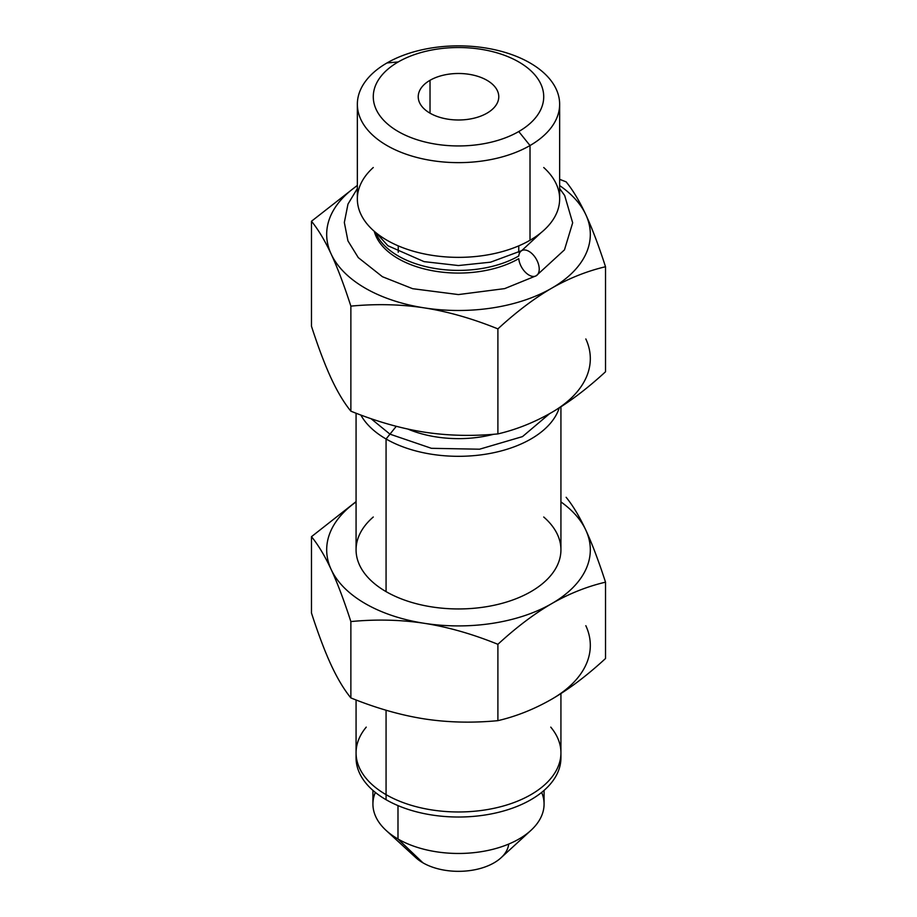 <?xml version="1.0" encoding="UTF-8"?>
<svg xmlns="http://www.w3.org/2000/svg" width="917" height="917" viewBox="0 0 917 917"><rect width="100%" height="100%" fill="white"/><g stroke="black" fill="none" stroke-linecap="round" stroke-linejoin="round"><path stroke-width="1.38" d="M551.713 412.455A131.819 76.1 0 0 0 585.825 338.946A131.819 76.1 180 0 1 551.713 412.455C569.079 402.357 587.018 388.797 605.518 371.775L605.518 266.744C587.018 271.088 569.079 278.241 551.713 288.19A131.819 76.1 0 0 0 585.825 214.681A131.819 76.1 0 0 0 559.645 185.578A131.819 76.1 0 0 1 585.825 214.681C592.141 228.333 598.709 245.687 605.518 266.744C587.018 271.088 569.079 278.241 551.713 288.19C534.187 298.415 516.248 311.975 497.897 328.882C472.45 318.577 447.943 311.585 424.388 307.894A131.819 76.1 0 0 0 551.713 288.19C534.187 298.415 516.248 311.975 497.897 328.882L497.897 433.913C516.248 429.626 534.187 422.473 551.713 412.455C569.079 402.357 587.018 388.797 605.518 371.775L605.518 266.744C598.709 245.687 592.141 228.333 585.825 214.681C579.51 201.132 572.942 190.186 566.133 181.853C572.942 190.186 579.51 201.132 585.825 214.681A131.819 76.1 0 0 1 551.713 288.19A131.819 76.1 0 0 1 424.388 307.894C400.821 304.295 376.314 303.71 350.867 306.129C344.058 285.072 337.49 267.73 331.175 254.078A131.819 76.1 0 0 0 424.388 307.894C400.821 304.295 376.314 303.71 350.867 306.129C344.058 285.072 337.49 267.73 331.175 254.078A131.819 76.1 0 0 0 424.388 307.894C447.943 311.585 472.45 318.577 497.897 328.882L497.897 433.913C516.248 429.626 534.187 422.473 551.713 412.455M493.69 434.268A85.579 49.403 180 0 1 407.95 429.099A85.579 49.403 0 0 0 493.69 434.268M396.27 426.302L386.068 438.991A102.429 59.135 180 0 1 360.839 415.011A102.429 59.135 0 0 0 386.068 438.991L396.27 426.302M559.232 407.905A102.429 59.135 180 0 1 488.91 453.651A102.429 59.135 180 0 1 386.068 438.991A102.429 59.135 0 0 0 488.91 453.651A102.429 59.135 0 0 0 559.232 407.905M560.929 406.827L560.929 549.81A102.429 59.135 180 0 1 497.702 604.452A102.429 59.135 180 0 1 386.068 591.625L386.068 438.991L386.068 591.625A102.429 59.135 0 0 0 523.447 595.546A102.429 59.135 0 0 0 543.724 517.005M560.929 693.573L560.929 757.878A102.429 59.135 180 0 1 497.702 812.519A102.429 59.135 180 0 1 386.068 799.704L386.068 710.228L386.068 799.704A102.429 59.135 180 0 1 356.071 757.878L356.071 699.958M551.713 603.627A131.819 76.1 180 0 1 424.388 623.319A131.819 76.1 180 0 1 331.175 569.503A131.819 76.1 180 0 1 356.071 501.908A131.819 76.1 0 0 0 331.175 569.503C324.859 555.943 318.291 545.007 311.482 536.674L311.482 613.037C318.291 634.083 324.859 651.437 331.175 665.089C337.49 678.649 344.058 689.584 350.867 697.917C376.314 708.211 400.821 715.214 424.388 718.905C447.943 722.504 472.45 723.089 497.897 720.659C516.248 716.372 534.187 709.231 551.713 699.201C569.079 689.114 587.018 675.554 605.518 658.521L605.518 582.169L605.518 658.521C587.018 675.554 569.079 689.114 551.713 699.201A131.819 76.1 180 0 0 585.825 625.692A131.819 76.1 180 0 1 551.713 699.201C534.187 709.231 516.248 716.372 497.897 720.659L497.897 644.307C472.45 634.002 447.943 627.01 424.388 623.319C400.821 619.72 376.314 619.135 350.867 621.566L350.867 697.917C376.314 708.211 400.821 715.214 424.388 718.905C447.943 722.504 472.45 723.089 497.897 720.659L497.897 644.307C472.45 634.002 447.943 627.01 424.388 623.319A131.819 76.1 0 0 0 551.713 603.627C534.187 613.84 516.248 627.4 497.897 644.307C516.248 627.4 534.187 613.84 551.713 603.627A131.819 76.1 0 0 0 585.825 530.118A131.819 76.1 180 0 1 551.713 603.627C569.079 593.666 587.018 586.513 605.518 582.169C587.018 586.513 569.079 593.666 551.713 603.627M560.929 501.908A131.819 76.1 180 0 1 585.825 530.118C592.141 543.77 598.709 561.112 605.518 582.169C598.709 561.112 592.141 543.77 585.825 530.118A131.819 76.1 0 0 0 560.929 501.908M373.276 517.005A102.429 59.135 0 0 0 386.068 591.625A102.429 59.135 180 0 1 356.071 549.81L356.071 413.2M331.175 665.089C337.49 678.649 344.058 689.584 350.867 697.917L350.867 621.566C344.058 600.509 337.49 583.155 331.175 569.503A131.819 76.1 0 0 0 424.388 623.319C400.821 619.72 376.314 619.135 350.867 621.566C344.058 600.509 337.49 583.155 331.175 569.503C324.859 555.943 318.291 545.007 311.482 536.674L356.071 501.622L311.482 536.674L311.482 613.037C318.291 634.083 324.859 651.437 331.175 665.089M566.133 497.289C572.942 505.611 579.51 516.558 585.825 530.118C579.51 516.558 572.942 505.611 566.133 497.289M356.163 755.356A102.429 59.135 0 0 0 386.068 799.704A102.429 59.135 0 0 0 499.708 812.026A102.429 59.135 0 0 0 560.837 755.356M544.079 790.385L544.079 804.06A85.579 49.403 180 0 1 491.248 849.704A85.579 49.403 180 0 1 397.989 838.998L397.989 805.596L397.989 838.998A85.579 49.403 180 0 1 372.921 804.06L372.921 790.385M530.92 830.389L501.06 857.762A50.286 29.035 180 0 1 422.943 862.828L397.989 838.998L422.943 862.828A50.286 29.035 180 0 1 415.94 857.762L386.08 830.389A85.579 49.403 0 0 0 397.989 838.998A85.579 49.403 0 0 0 530.92 830.389A85.579 49.403 0 0 0 541.66 792.414M375.34 792.414A85.579 49.403 0 0 0 386.08 830.389M422.943 862.828A50.286 29.035 0 0 0 476.313 869.454A50.286 29.035 0 0 0 508.694 844.076M430.027 113.181L430.027 80.295A40.268 23.246 0 0 0 418.232 96.744A40.268 23.246 0 0 0 443.094 118.224A40.268 23.246 0 0 0 486.973 113.181A40.268 23.246 0 0 0 498.768 96.744A40.268 23.246 0 0 0 473.906 75.263A40.268 23.246 0 0 0 430.027 80.295L430.027 113.181M398.242 61.943A85.224 49.209 180 0 1 518.758 61.943A85.224 49.209 180 0 1 518.758 131.532A85.224 49.209 180 0 1 398.242 131.532A85.224 49.209 180 0 1 398.242 61.943L386.985 62.952A101.145 58.39 180 0 1 530.015 62.952A101.145 58.39 180 0 1 530.015 145.539L518.758 131.532A85.224 49.209 0 0 0 518.758 61.943A85.224 49.209 0 0 0 398.242 61.943A85.224 49.209 0 0 0 398.242 131.532A85.224 49.209 0 0 0 518.758 131.532L530.015 145.539A101.145 58.39 180 0 1 386.985 145.539A101.145 58.39 180 0 1 386.985 62.952L398.242 61.943M430.027 80.295A40.268 23.246 0 0 0 430.027 113.181A40.268 23.246 0 0 0 486.973 113.181A40.268 23.246 0 0 0 486.973 80.295A40.268 23.246 0 0 0 430.027 80.295M559.645 104.24L559.645 198.966A101.145 58.39 180 0 1 530.015 240.254L530.015 145.539L530.015 240.254A101.145 58.39 180 0 1 419.791 252.92A101.145 58.39 180 0 1 357.355 198.966L357.355 104.24A101.145 58.39 0 0 0 419.791 158.194A101.145 58.39 0 0 0 530.015 145.539A101.145 58.39 0 0 0 559.645 104.24A101.145 58.39 0 0 0 497.209 50.297A101.145 58.39 0 0 0 386.985 62.952A101.145 58.39 0 0 0 357.355 104.24M373.276 167.513A101.145 58.39 0 0 0 395.135 244.484A101.145 58.39 0 0 0 530.015 240.254A101.145 58.39 0 0 0 543.724 167.513M518.758 245.859L518.758 252.255L518.758 245.859M374.251 231.279A85.224 49.209 0 0 0 431.918 270.618A85.224 49.209 0 0 0 518.758 258.663A14.512 8.379 -120 0 0 525.579 272.441A14.512 8.379 -120 0 0 536.216 275.776A14.512 8.379 -120 0 0 536.216 259.018A14.512 8.379 -120 0 0 521.704 250.639A14.512 8.379 -120 0 0 518.758 255.981A85.224 49.209 180 0 1 435.071 268.498A85.224 49.209 180 0 1 375.489 232.333M540.755 232.952L521.704 250.639A14.512 8.379 60 0 1 536.216 259.018A14.512 8.379 60 0 1 536.216 275.776L564.471 249.848L572.667 222.82L564.677 195.516L559.645 188.535M357.355 185.578A131.819 76.1 0 0 0 331.175 254.078C324.859 240.518 318.291 229.582 311.482 221.249L357.355 185.372L311.482 221.249L311.482 326.28L311.482 221.249C318.291 229.582 324.859 240.518 331.175 254.078A131.819 76.1 0 0 1 357.355 185.578M559.645 179.331L566.133 181.853L559.645 179.331M311.482 326.28C318.291 347.337 324.859 364.679 331.175 378.343C337.49 391.891 344.058 402.838 350.867 411.171L350.867 306.129L350.867 411.171C376.314 421.465 400.821 428.457 424.388 432.148C447.943 435.747 472.45 436.332 497.897 433.913C472.45 436.332 447.943 435.747 424.388 432.148C400.821 428.457 376.314 421.465 350.867 411.171C344.058 402.838 337.49 391.891 331.175 378.343C324.859 364.679 318.291 347.337 311.482 326.28M398.242 131.532A85.224 49.209 0 0 0 491.111 142.204A85.224 49.209 0 0 0 543.724 96.744A85.224 49.209 0 0 0 518.758 61.943A85.224 49.209 0 0 0 425.889 51.283A85.224 49.209 0 0 0 373.276 96.744A85.224 49.209 0 0 0 398.242 131.532M398.242 252.255L398.242 245.859L398.242 252.255M370.995 418.656L389.966 434.154L431.414 448.31L479.557 449.204L522.495 436.607L549.638 413.636M550.75 727.124A102.429 59.135 180 0 1 517.818 801.045A102.429 59.135 180 0 1 386.068 794.649A102.429 59.135 180 0 1 366.25 727.124M521.704 250.639L490.561 262.182L458.42 265.54L424.055 261.632L387.902 245.745L376.245 232.952M536.216 275.776L504.671 288.614L458.408 294.575L412.639 288.695L382.423 276.716L358.283 257.62L347.944 240.884L344.333 222.487L347.979 204.09L357.355 188.535"/></g></svg>
